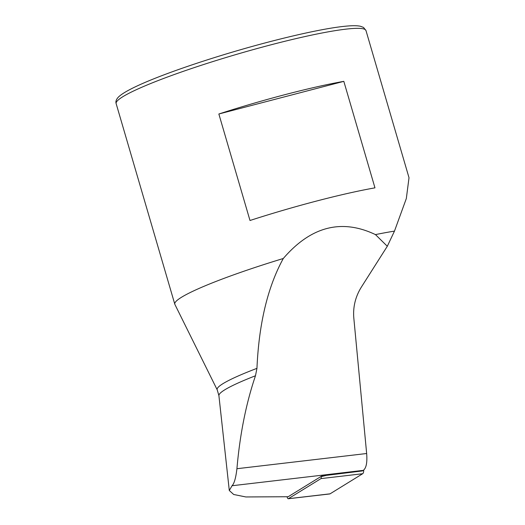 <?xml version="1.0" encoding="UTF-8"?>
<svg xmlns="http://www.w3.org/2000/svg" width="525" height="525" viewBox="0 0 525 525"><rect width="100%" height="100%" fill="white"/><g stroke="black" fill="none" stroke-linecap="round" stroke-linejoin="round"><path stroke-width="0.79" d="M375.46 234.603C341.578 218.472 310.859 226.439 283.29 258.497C267.697 286.958 258.917 323.571 256.948 368.347L255.478 375.769C246.094 403.377 239.905 434.359 236.926 468.713C235.843 477.96 234.216 483.637 232.037 485.743L363.3 470.367C366.26 468.142 367.375 462.525 366.653 453.515L353.798 317.855C352.925 306.961 355.418 296.75 361.279 287.241L387.306 246.264L375.46 234.603A130.148 13.466 -16.3 0 1 394.472 231.118L406.33 198.522L409.014 177.732L365.977 30.548A130.148 13.466 163.7 0 0 224.641 57.927A130.148 13.466 163.7 0 0 116.143 103.609L174.792 304.178A130.148 13.466 -16.3 0 1 283.29 258.497M255.478 375.769A113.492 11.74 -16.3 0 0 218.905 395.627L217.225 389.872L174.884 304.408A130.148 13.466 -16.3 0 1 174.792 304.178M249.992 220.493A130.148 13.466 -16.3 0 1 270.316 214.121A130.148 13.466 -16.3 0 1 374.962 187.845L343.822 81.349A130.148 13.466 163.7 0 0 239.17 107.625A130.148 13.466 163.7 0 0 218.853 113.997L249.992 220.493M387.306 246.264L394.472 231.118M363.3 470.367L362.381 470.932L321.923 475.926L288.166 496.735L245.857 496.958L233.691 494.491L229.294 490.508L232.037 485.743M218.853 113.997L343.822 81.349M321.064 476.451L321.11 476.654A2.002 0.702 75.9 0 1 320.959 478.61L288.356 498.711A2.002 0.702 75.9 0 1 288.251 498.75A2.002 0.702 75.9 0 1 287.09 496.847L287.077 496.808M363.7 470.078A7.435 2.605 75.9 0 1 362.67 473.727L330.074 493.828A7.435 2.605 75.9 0 1 329.687 493.959L288.251 498.75M217.225 389.872A113.492 11.74 -16.3 0 1 256.948 368.347M236.926 468.713L366.653 453.515M288.356 498.711L330.074 493.828M320.959 478.61L362.67 473.727M321.11 476.654L326.071 475.453M218.905 395.627L229.294 490.508M365.977 30.548L363.536 27.438L360.419 26.25C356.921 25.522 351.625 25.541 344.531 26.309C319.915 28.744 269.87 40.576 222.541 55.086C173.138 70.199 128.671 87.143 118.552 96.948C116.268 99.297 115.461 101.515 116.143 103.609"/></g></svg>
